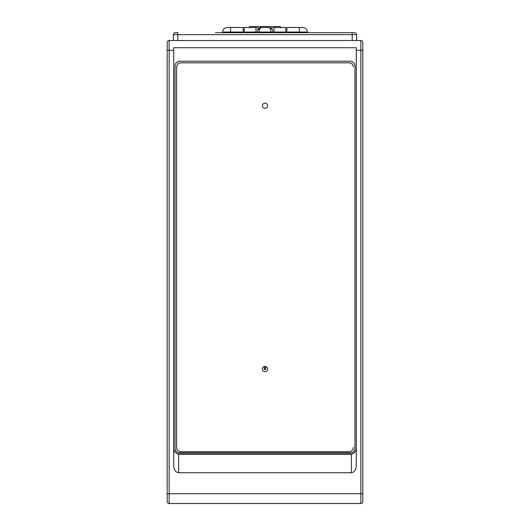 <?xml version="1.0" encoding="UTF-8"?>
<svg xmlns="http://www.w3.org/2000/svg" width="530" height="530" viewBox="0 0 530 530"><rect width="100%" height="100%" fill="white"/><g stroke="black" fill="none" stroke-linecap="round" stroke-linejoin="round"><path stroke-width="0.79" d="M265 368.337A0.649 0.649 180 0 1 264.351 367.688A0.649 0.649 180 0 1 265 367.032A0.649 0.649 180 0 1 265.649 367.688A0.649 0.649 180 0 1 265 368.337M264.351 367.688L264.351 369.052A0.649 0.649 -0 0 0 265 369.701A0.649 0.649 -0 0 0 265.649 369.052L265.649 367.688M265 371.656A2.61 2.604 180 0 1 262.741 367.747A2.61 2.604 180 0 1 267.259 367.747A2.61 2.604 180 0 1 265 371.656M265 103.131A2.61 2.61 0 0 0 262.741 107.04A2.61 2.61 0 0 0 267.259 107.04A2.61 2.61 0 0 0 265 103.131M356.617 40.532L356.617 34.649L356.617 40.532L360.857 40.532L169.143 40.532L173.383 40.532L173.383 34.649L173.383 40.532M167.189 50.31L169.143 50.31L169.143 40.532A1.954 1.954 0 0 0 167.189 42.486L167.189 501.546A1.954 1.954 0 0 0 169.143 503.5L360.857 503.5L360.857 493.721L169.143 493.721L169.143 50.31L173.707 50.31L173.707 465.83C174.019 469.997 175.649 472.303 178.603 472.74L351.397 472.74C354.351 472.303 355.981 469.997 356.292 465.83L356.292 50.31L360.857 50.31L360.857 493.721L362.811 493.721L362.811 42.486A1.954 1.954 0 0 0 360.857 40.532L360.857 50.31L362.811 50.31M356.292 448.241C356.087 451.341 354.457 453.349 351.397 454.263L351.397 472.74M178.603 472.74L178.603 454.263L351.397 454.263M356.292 448.148A6.194 6.188 0 0 1 350.091 454.336L179.909 454.336A6.194 6.188 0 0 1 173.707 448.148M178.603 454.263C175.536 453.349 173.906 451.341 173.707 448.241M173.707 50.31L173.707 47.733L356.292 47.733L356.292 50.31M354.987 66.098A4.889 4.883 180 0 0 350.091 61.208L179.909 61.208A4.889 4.883 180 0 0 175.013 66.098L175.013 448.221A4.889 4.883 180 0 0 179.909 453.104L350.091 453.104A4.889 4.883 180 0 0 354.987 448.221L354.987 66.098M350.091 453.104L178.299 452.805A4.889 4.883 180 0 1 175.013 448.188L175.013 66.098M350.091 453.07L351.701 452.805A4.889 4.883 180 0 0 354.987 448.188M353.358 447.413L353.358 447.413A4.24 4.233 0 0 1 349.118 451.666L180.882 451.666A4.24 4.233 0 0 1 176.642 447.433L176.642 67.045A4.24 4.233 0 0 1 180.882 62.812L349.118 62.812A4.24 4.233 0 0 1 353.358 67.045L353.358 67.065A4.24 4.233 0 0 0 349.118 62.831L180.882 62.831A4.24 4.233 0 0 0 176.642 67.065L176.642 67.045M177.788 40.618L177.788 34.649L356.617 34.649A1.954 1.954 0 0 0 354.656 32.694L216.717 32.694M215.412 32.694L230.603 32.694L230.603 32.045L222.613 32.045L222.865 30.561C222.666 31.277 222.878 28.203 227.178 27.48L243.157 27.48L227.178 27.48M307.387 32.694L307.387 32.045L286.843 32.045L286.843 27.48L302.822 27.48L299.397 27.48L299.397 32.694L352.212 32.694L352.212 40.618M331.475 32.694L332.78 32.694M173.383 34.649L177.788 34.649L177.788 32.694L175.344 32.694A1.954 1.954 0 0 0 173.383 34.649A1.954 1.954 0 0 1 175.344 32.694M281.304 27.805L279.999 26.5L250.001 26.5L248.696 27.805M285.783 32.694L285.783 27.48L274.05 27.48L285.783 27.48M274.05 27.48L274.05 32.694M272.99 32.694L272.99 32.045C272.738 29.296 271.214 27.779 268.425 27.48L261.575 27.48L268.425 27.48C270.008 27.752 270.876 29.276 271.029 32.045L271.029 32.694M258.971 32.694L258.971 32.045C259.124 29.276 259.991 27.752 261.575 27.48L258.64 28.547M261.575 27.48L257.381 30.25L257.01 32.694M255.95 32.694L255.95 27.48L244.217 27.48L255.95 27.48M244.217 27.48L244.217 32.694M243.157 32.694L243.157 27.48M286.843 32.045L286.843 32.694M362.811 59.439L362.811 95.307M362.811 391.027L362.811 395.175M360.857 503.5A1.954 1.954 0 0 0 362.811 501.546L362.811 493.721M167.189 501.546A1.954 1.954 0 0 0 169.143 503.5L169.143 493.721L167.189 493.721M178.299 452.805L351.701 452.805M260.614 27.805L255.95 27.805M274.05 27.805L269.386 27.805M272.99 32.045L257.01 32.045M230.603 27.48L230.603 32.045L243.157 32.045M244.217 32.045L255.95 32.045M274.05 32.045L285.783 32.045M362.811 42.486A1.954 1.954 0 0 0 360.857 40.532M272.619 30.25C271.592 28.56 270.26 27.639 268.63 27.48C270.273 27.639 271.605 28.56 272.619 30.25M257.514 29.965L257.381 30.25C259.389 27.951 260.72 27.03 261.369 27.48L260.919 27.527M260.018 27.759L259.422 28.024M222.613 32.694L222.613 32.045M307.387 32.045L307.135 30.561C307.334 31.277 307.122 28.203 302.822 27.48"/></g></svg>
